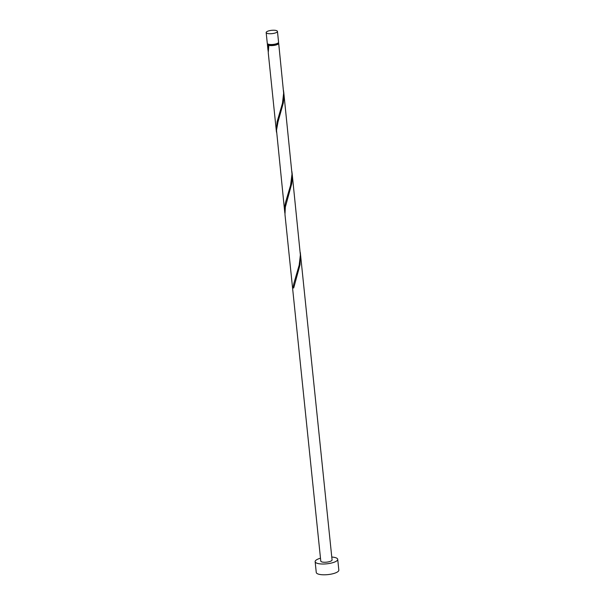 <?xml version="1.0" encoding="UTF-8"?>
<svg xmlns="http://www.w3.org/2000/svg" width="605" height="605" viewBox="0 0 605 605"><rect width="100%" height="100%" fill="white"/><g stroke="black" fill="none" stroke-linecap="round" stroke-linejoin="round"><path stroke-width="0.91" d="M268.756 30.863A5.672 1.671 -5.9 0 0 266.17 32.564A5.672 1.671 -5.9 0 0 269.187 33.714A5.672 1.671 -5.9 0 0 274.867 33.101A5.672 1.671 -5.9 0 0 277.453 31.399A5.672 1.671 -5.9 0 0 274.443 30.25A5.672 1.671 -5.9 0 0 268.756 30.863M277.453 31.399L278.572 42.184A5.672 1.671 174.1 0 1 275.978 43.893A5.672 1.671 174.1 0 1 270.299 44.498A5.672 1.671 174.1 0 1 267.281 43.348L266.17 32.564M278.081 42.963L278.118 43.318A5.105 1.505 174.1 0 1 275.789 44.853A5.105 1.505 174.1 0 1 268.764 45.065A5.105 1.505 174.1 0 1 267.962 44.369L267.924 44.014M320.491 558.211A11.344 3.335 -5.9 0 0 320.325 558.256A11.344 3.335 -5.9 0 0 315.144 561.667A11.344 3.335 -5.9 0 0 321.172 563.966A11.344 3.335 -5.9 0 0 332.538 562.748A11.344 3.335 -5.9 0 0 337.719 559.338A11.344 3.335 -5.9 0 0 331.774 557.046M315.144 561.667L316.256 572.451A11.344 3.335 -5.9 0 0 322.284 574.75A11.344 3.335 -5.9 0 0 333.65 573.532A11.344 3.335 -5.9 0 0 338.83 570.122L337.719 559.338M292.071 172.864L300.367 254.932L299.195 265.081L293.803 283.632L293.092 287.768A5.672 1.671 174.1 0 0 293.697 287.995L300.019 264.778L300.435 253.76L332.069 559.92A5.672 1.671 -5.9 0 1 329.483 561.621A5.672 1.671 -5.9 0 1 323.804 562.234A5.672 1.671 -5.9 0 1 320.786 561.085L284.97 214.48L285.341 207.099L291.663 183.882L292.223 178.793L291.92 171.578M278.323 42.758A5.672 1.671 174.1 0 1 278.678 43.265L283.647 93.14L282.474 103.289L277.082 121.839L276.341 130.998L268.249 52.688L268.854 45.156L268.007 45.08A5.672 1.671 174.1 0 1 267.395 44.43A5.672 1.671 174.1 0 1 267.644 43.855M268.007 45.08L268.151 51.395M276.341 130.998L276.515 132.291M278.678 43.265A5.672 1.671 174.1 0 1 276.092 44.967A5.672 1.671 174.1 0 1 268.62 45.307M283.715 91.968L292.011 174.036L290.589 185.243L285.447 202.735L284.728 206.872L284.705 211.894L276.508 130.272L277.982 121.953L283.306 102.986L283.866 97.897L283.556 90.682M284.705 211.894L284.872 213.187M300.435 253.76L300.277 252.474M293.092 287.768L293.75 287.73M267.395 44.43L267.985 50.102"/></g></svg>
